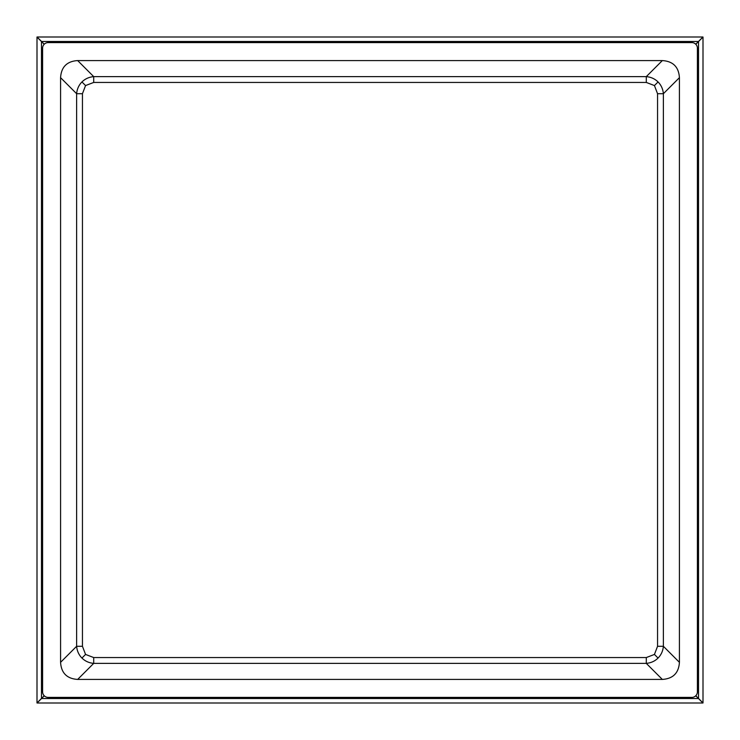 <?xml version="1.0" encoding="UTF-8"?>
<svg xmlns="http://www.w3.org/2000/svg" width="740" height="740" viewBox="0 0 740 740"><rect width="100%" height="100%" fill="white"/><g stroke="black" fill="none" stroke-linecap="round" stroke-linejoin="round"><path stroke-width="1.11" d="M695.794 695.739L703 702.945L703 37.056L695.794 44.261M698.523 41.532L698.523 698.468M695.739 44.206L702.945 37L37.056 37L44.261 44.206M41.532 41.477L698.468 41.477M44.261 695.794L37.056 703L702.945 703L695.739 695.794M698.468 698.523L41.532 698.523M44.206 44.261L37 37.056L37 702.945L44.206 695.739M41.477 698.468L41.477 41.532M42.596 48.193A5.596 5.596 0 0 1 48.193 42.596L691.808 42.596A5.596 5.596 0 0 1 697.404 48.193L697.404 691.808A5.596 5.596 0 0 1 691.808 697.404L48.193 697.404A5.596 5.596 0 0 1 42.596 691.808L42.596 48.193M662.337 60.578L77.663 60.578C66.961 61.263 61.263 66.961 60.578 77.663L60.578 662.337C61.263 673.039 66.961 678.737 77.663 679.422L662.337 679.422C673.039 678.737 678.737 673.039 679.422 662.337L679.422 77.663C678.737 66.961 673.039 61.263 662.337 60.578L646.298 76.618L646.298 82.445L654.438 85.562L657.555 93.703L663.382 93.703C662.938 89.013 661.162 85.091 658.054 81.946C654.909 78.838 650.987 77.062 646.298 76.618L93.703 76.618L93.703 82.445L646.298 82.445M646.298 657.555L646.298 663.382C650.987 662.938 654.909 661.162 658.054 658.054L654.438 654.438L646.298 657.555L93.703 657.555L85.562 654.438L82.445 646.298L76.618 646.298C77.062 650.987 78.838 654.909 81.946 658.054C85.091 661.162 89.013 662.938 93.703 663.382L93.703 657.555M657.555 93.703L657.555 646.298L663.382 646.298C662.938 650.987 661.162 654.909 658.054 658.054M82.445 646.298L82.445 93.703L76.618 93.703C77.062 89.013 78.838 85.091 81.946 81.946C85.091 78.838 89.013 77.062 93.703 76.618L77.663 60.578M82.445 93.703L85.562 85.562L93.703 82.445M657.555 646.298L654.438 654.438M77.663 679.422L93.703 663.382L646.298 663.382L662.337 679.422M81.946 81.946L85.562 85.562M654.438 85.562L658.054 81.946M679.422 662.337L663.382 646.298L663.382 93.703L679.422 77.663M85.562 654.438L81.946 658.054M60.578 77.663L76.618 93.703L76.618 646.298L60.578 662.337"/></g></svg>
